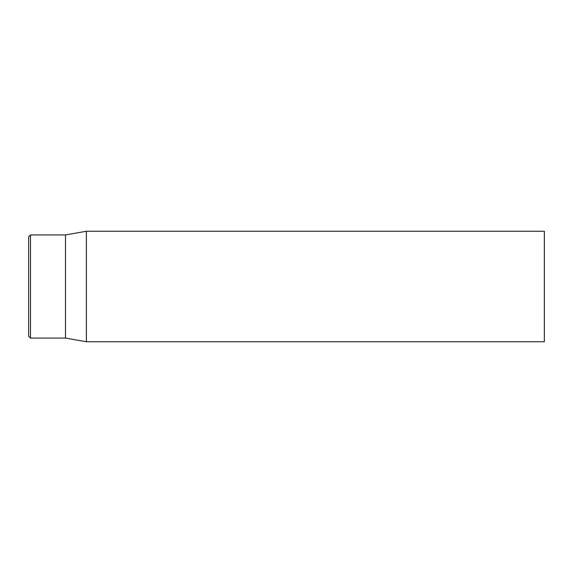 <?xml version="1.0" encoding="UTF-8"?>
<svg xmlns="http://www.w3.org/2000/svg" width="573" height="573" viewBox="0 0 573 573"><rect width="100%" height="100%" fill="white"/><g stroke="black" fill="none" stroke-linecap="round" stroke-linejoin="round"><path stroke-width="0.86" d="M544.35 286.5L544.35 231.248L86.38 231.248L86.38 341.752L544.35 341.752L544.35 286.5M28.65 286.5L28.65 336.229L30.491 338.07L30.491 234.93L28.65 236.771L28.65 286.5M30.491 338.07L65.487 338.07L65.487 234.93L30.491 234.93M65.487 338.07L86.38 341.752M65.487 234.93L86.38 231.248"/></g></svg>
